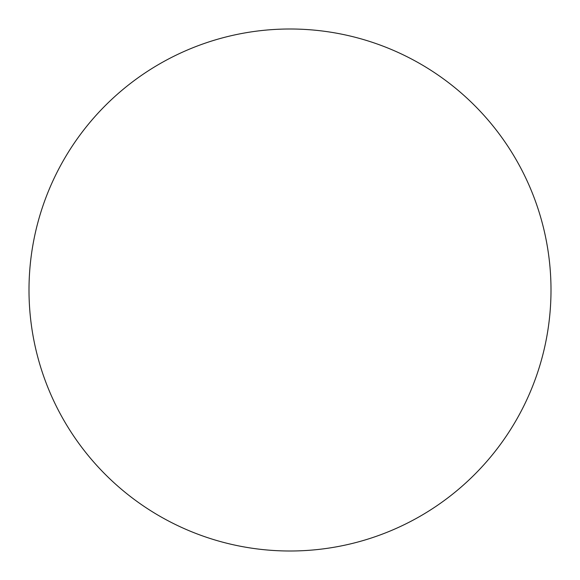 <?xml version="1.0" encoding="UTF-8"?>
<svg xmlns="http://www.w3.org/2000/svg" width="580" height="580" viewBox="0 0 580 580"><rect width="100%" height="100%" fill="white"/><g stroke="black" fill="none" stroke-linecap="round" stroke-linejoin="round"><path stroke-width="0.87" d="M551 290A261 261 0 0 0 290 29A261 261 0 0 0 29 290A261 261 0 0 0 290 551A261 261 0 0 0 551 290"/></g></svg>
